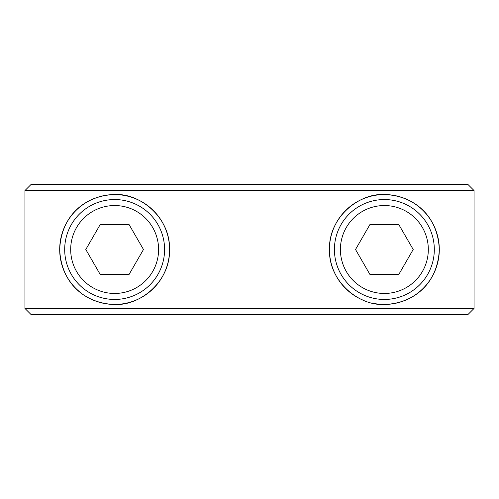 <?xml version="1.0" encoding="UTF-8"?>
<svg xmlns="http://www.w3.org/2000/svg" width="499" height="499" viewBox="0 0 499 499"><rect width="100%" height="100%" fill="white"/><g stroke="black" fill="none" stroke-linecap="round" stroke-linejoin="round"><path stroke-width="0.75" d="M64.689 249.5A49.95 49.95 0 0 0 114.639 299.45A49.95 49.95 0 0 0 164.589 249.5A49.95 49.95 0 0 0 114.639 199.55A49.95 49.95 0 0 0 64.689 249.5A49.95 49.95 0 0 1 114.639 199.55A49.95 49.95 0 0 1 164.589 249.5M143.475 249.5L129.054 274.475L100.218 274.475L85.797 249.5L100.218 224.525L129.054 224.525L143.475 249.5M334.411 249.5A49.95 49.95 0 0 0 384.361 299.45A49.95 49.95 0 0 0 434.311 249.5A49.95 49.95 0 0 0 384.361 199.55A49.95 49.95 0 0 0 334.411 249.5A49.95 49.95 0 0 1 384.361 199.55A49.95 49.95 0 0 1 434.311 249.5M413.203 249.5L398.782 274.475L369.946 274.475L355.525 249.5L369.946 224.525L398.782 224.525L413.203 249.5M249.5 184.568L30.95 184.568L24.95 190.562L24.95 308.438L30.95 314.432L468.05 314.432L474.05 308.438L474.05 190.562L468.05 184.568L249.5 184.568M474.05 190.562L24.95 190.562L24.95 308.438L474.05 308.438M169.579 249.5C170.284 282.216 139.377 306.068 114.639 304.446C86.82 303.735 61.271 285.023 59.693 249.5C61.271 213.977 86.82 195.265 114.639 194.554C139.377 192.932 170.284 216.784 169.579 249.5M91.567 299.369A54.946 54.946 0 0 0 169.579 249.5A54.946 54.946 0 0 0 62.543 232.035A54.946 54.946 0 0 0 81.524 293.343M374.169 303.492A54.946 54.946 0 0 0 384.361 304.446C359.623 306.068 328.716 282.216 329.421 249.5C328.716 216.784 359.623 192.932 384.361 194.554A54.946 54.946 0 0 0 363.59 300.367M384.361 304.446A54.946 54.946 0 0 0 439.307 249.5A54.946 54.946 0 0 0 384.361 194.554C412.18 195.265 437.729 213.977 439.307 249.5C437.729 285.023 412.18 303.735 384.361 304.446M70.683 249.5A43.956 43.956 0 0 0 114.639 293.456A43.956 43.956 0 0 0 158.595 249.5A43.956 43.956 0 0 0 114.639 205.544A43.956 43.956 0 0 0 70.683 249.5M340.405 249.5A43.956 43.956 0 0 0 384.361 293.456A43.956 43.956 0 0 0 428.317 249.5A43.956 43.956 0 0 0 384.361 205.544A43.956 43.956 0 0 0 340.405 249.5"/></g></svg>
